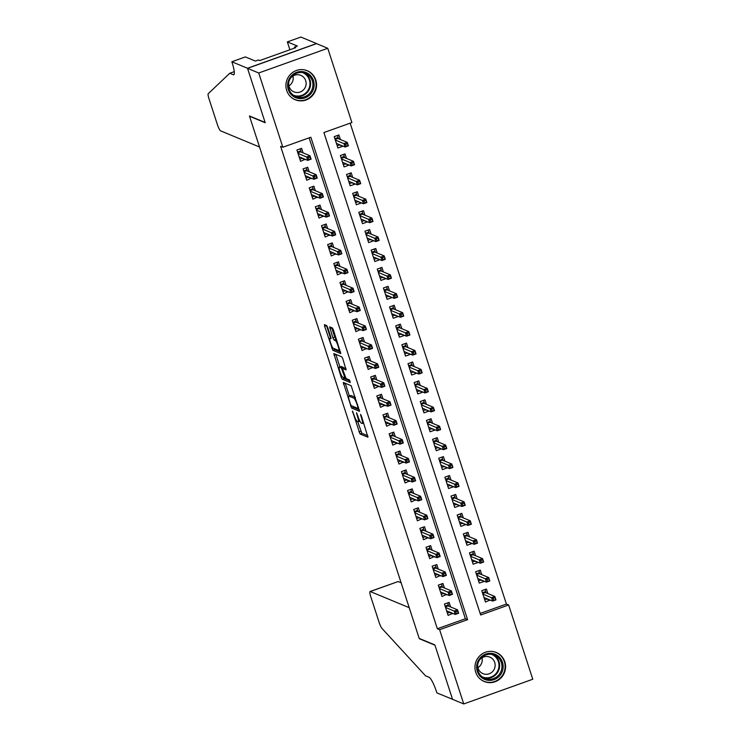 <?xml version="1.0" encoding="UTF-8"?>
<svg xmlns="http://www.w3.org/2000/svg" width="741" height="741" viewBox="0 0 741 741"><rect width="100%" height="100%" fill="white"/><g stroke="black" fill="none" stroke-linecap="round" stroke-linejoin="round"><path stroke-width="1.11" d="M352.429 411.014L359.996 433.957L367.971 437.246L361.33 415.831L360.552 414.395L361.543 418.128A6.326 1.139 -109.7 0 1 362.275 423.5A6.326 1.139 -109.7 0 1 362.071 423.491L361.413 423.213A6.326 1.139 -109.7 0 1 358.07 416.692L356.514 412.709L357.458 416.433A6.326 1.139 -109.7 0 1 358.181 421.814A6.326 1.139 -109.7 0 1 357.986 421.796L357.319 421.518A6.326 1.139 -109.7 0 1 353.985 414.997L352.429 411.014M315.786 80.019A15.718 15.255 -67.5 0 1 311.6 96.534A15.718 15.255 -67.5 0 1 295.214 99.748A15.718 15.255 -67.5 0 1 286.674 90.439A15.718 15.255 -67.5 0 1 290.87 73.933A15.718 15.255 -67.5 0 1 307.256 70.71A15.718 15.255 -67.5 0 1 315.786 80.019M504.816 661.787A15.718 15.255 -67.5 0 1 500.62 678.302A15.718 15.255 -67.5 0 1 484.243 681.516A15.718 15.255 -67.5 0 1 475.703 672.207A15.718 15.255 -67.5 0 1 479.899 655.702A15.718 15.255 -67.5 0 1 496.285 652.478A15.718 15.255 -67.5 0 1 504.816 661.787M327.744 327.624L326.707 325.586L324.419 324.66L324.651 326.346L332.811 350.298L340.786 353.577L333.441 329.986L332.394 327.948L329.652 326.837L332.922 337.887L333.969 339.934L335.303 340.48A5.289 0.954 -109.7 0 1 337.952 345.528A5.289 0.954 -109.7 0 1 338.693 350.428A5.289 0.954 -109.7 0 1 338.526 350.419L333.32 348.261A5.289 0.954 -109.7 0 1 330.662 343.203A5.289 0.954 -109.7 0 1 329.921 338.304A5.289 0.954 -109.7 0 1 330.088 338.322L331.023 338.683L330.792 337.007L327.744 327.624M463.736 703.95L452.538 699.309L434.865 644.92L419.202 638.418L249.532 116.244L265.204 122.747L247.531 68.348L258.72 72.989L327.763 48.285L351.892 122.543L323.9 132.556L480.659 615.002L508.641 604.98L532.77 679.238L463.736 703.95L439.608 629.693L467.59 619.671L310.84 137.233L282.849 147.246L258.72 72.989M282.849 147.246L280.617 146.32L437.366 628.766L439.608 629.693M343.25 382.421L351.577 408.05L359.552 411.338L351.16 385.7L343.25 382.421M341.156 377.132L333.802 353.54L341.777 356.829L342.824 358.866L346.093 369.926L342.759 368.583L342.99 370.259L346.056 378.521L349.391 379.911L350.28 382.513L342.194 379.17L341.156 377.132L342.268 376.734M342.453 145.931L339.378 144.995M340.369 139.521L338.887 134.964L334.228 136.64L337.915 147.987L342.574 146.32M348.594 164.845L345.519 163.909M346.519 158.444L345.037 153.887L340.369 155.554L344.056 166.91L348.724 165.234M354.744 183.768L351.669 182.832M352.66 177.358L351.188 172.801L346.519 174.478L350.206 185.824L354.874 184.157M360.895 202.682L357.82 201.747M358.811 196.282L357.329 191.724L352.67 193.392L356.356 204.748L361.015 203.08M367.036 221.605L363.961 220.67M364.961 215.205L363.479 210.648L358.811 212.315L362.497 223.662L367.166 221.994M373.186 240.519L370.111 239.584M371.102 234.119L369.629 229.562L364.961 231.229L368.647 242.585L373.316 240.918M379.336 259.443L376.261 258.507M377.252 253.042L375.77 248.485L371.111 250.152L374.798 261.508L379.457 259.832M385.477 278.366L382.402 277.43M383.403 271.956L381.921 267.399L377.252 269.076L380.939 280.422L385.607 278.755M391.628 297.28L388.553 296.344M389.544 290.88L388.071 286.322L383.403 287.99L387.089 299.345L391.757 297.669M397.778 316.203L394.703 315.268M395.694 309.794L394.212 305.236L389.553 306.913L393.239 318.26L397.898 316.592M403.919 335.117L400.844 334.182M401.844 328.717L400.362 324.16L395.694 325.827L399.38 337.183L404.049 335.516M410.069 354.041L406.994 353.105M407.985 347.631L406.513 343.083L401.844 344.75L405.531 356.097L410.199 354.43M416.22 372.955L413.145 372.019M414.136 366.554L412.654 361.997L407.995 363.664L411.681 375.02L416.34 373.353M422.361 391.878L419.286 390.942M420.286 385.477L418.804 380.92L414.136 382.588L417.822 393.943L422.49 392.267M428.511 410.801L425.436 409.866M426.427 404.391L424.954 399.834L420.286 401.511L423.972 412.857L428.641 411.19M434.661 429.715L431.586 428.78M432.577 423.315L431.095 418.758L426.436 420.425L430.123 431.781L434.782 430.104M440.802 448.638L437.727 447.703M438.728 442.229L437.246 437.672L432.577 439.348L436.264 450.695L440.932 449.027M446.953 467.552L443.878 466.617M444.869 461.152L443.396 456.595L438.728 458.262L442.414 469.618L447.082 467.951M453.103 486.476L450.028 485.54M451.019 480.066L449.537 475.518L444.878 477.185L448.564 488.532L453.223 486.865M459.244 505.39L456.169 504.454M457.169 498.989L455.687 494.432L451.019 496.1L454.715 507.455L459.374 505.788M465.394 524.313L462.319 523.378M463.31 517.913L461.838 513.356L457.169 515.023L460.856 526.379L465.524 524.702M471.545 543.236L468.469 542.292M469.461 536.827L467.979 532.27L463.32 533.946L467.006 545.293L471.665 543.625M477.686 562.15L474.611 561.215M475.611 555.75L474.129 551.193L469.461 552.86L473.156 564.216L477.815 562.539M483.836 581.074L480.761 580.138M481.752 574.664L480.279 570.107L475.611 571.783L479.297 583.13L483.966 581.463M450.584 606.944L449.102 602.387L444.443 604.054L448.129 615.41L452.668 613.344M444.443 588.021L442.961 583.463L438.292 585.14L441.979 596.486L446.517 594.43M438.292 569.107L436.81 564.549L432.142 566.217L435.838 577.572L440.367 575.507M432.142 550.183L430.66 545.626L426.001 547.303L429.687 558.649L434.226 556.593M425.992 531.269L424.519 526.712L419.851 528.379L423.537 539.735L428.076 537.67M419.851 512.346L418.369 507.789L413.7 509.456L417.396 520.812L421.925 518.746M413.7 493.432L412.218 488.875L407.559 490.542L411.246 501.889L415.784 499.832M407.55 474.509L406.077 469.951L401.409 471.619L405.095 482.975L409.634 480.909M401.409 455.585L399.927 451.028L395.259 452.705L398.954 464.051L403.484 461.995M395.259 436.671L393.777 432.114L389.118 433.781L392.804 445.137L397.343 443.072M389.108 417.748L387.636 413.191L382.967 414.867L386.654 426.214L391.192 424.158M382.967 398.834L381.485 394.277L376.817 395.944L380.513 407.3L385.042 405.234M376.817 379.911L375.335 375.354L370.676 377.021L374.362 388.377L378.901 386.311M370.667 360.997L369.194 356.44L364.526 358.107L368.212 369.453L372.751 367.397M364.526 342.073L363.044 337.516L358.375 339.183L362.071 350.539L366.6 348.474M358.375 323.15L356.893 318.593L352.234 320.269L355.921 331.616L360.459 329.56M352.225 304.236L350.752 299.679L346.084 301.346L349.771 312.702L354.309 310.636M346.084 285.313L344.602 280.756L339.934 282.432L343.629 293.779L348.159 291.722M339.934 266.399L338.452 261.842L333.793 263.509L337.479 274.865L342.018 272.799M333.783 247.475L332.311 242.918L327.642 244.586L331.329 255.941L335.868 253.876M327.642 228.561L326.16 224.004L321.492 225.672L325.188 237.018L329.717 234.962M321.492 209.638L320.01 205.081L315.351 206.748L319.038 218.104L323.576 216.039M315.342 190.715L313.869 186.167L309.201 187.834L312.887 199.181L317.426 197.125M309.201 171.801L307.719 167.244L303.05 168.911L306.746 180.267L311.276 178.201M437.366 628.766L465.357 618.744L309.108 137.854M303.05 152.878L301.568 148.32L296.909 149.997L300.596 161.343L305.135 159.287M480.149 613.446L506.409 604.054L350.15 123.163M487.902 593.587L486.42 589.03L481.761 590.697L485.448 602.053L489.986 599.988M247.531 68.348L316.564 43.645L327.763 48.285M506.409 604.054L508.641 604.98M465.357 618.744L467.59 619.671M490.107 600.386L486.911 599.052M452.797 613.743L449.592 612.409M446.647 594.819L443.442 593.495M440.497 575.896L437.292 574.571M434.356 556.982L431.151 555.657M428.205 538.059L425.001 536.734M422.055 519.145L418.85 517.811M415.914 500.221L412.709 498.897M409.764 481.307L406.559 479.973M403.613 462.384L400.409 461.059M397.472 443.461L394.268 442.136M391.322 424.547L388.117 423.222M385.172 405.623L381.967 404.299M379.031 386.709L375.826 385.376M372.88 367.786L369.676 366.462M366.73 348.872L363.525 347.538M360.58 329.949L357.384 328.624M354.439 311.025L351.234 309.701M348.289 292.111L345.084 290.787M342.138 273.188L338.943 271.864M335.997 254.274L332.792 252.94M329.847 235.351L326.642 234.026M323.697 216.437L320.501 215.103M317.556 197.514L314.351 196.189M311.405 178.59L308.2 177.266M305.255 159.676L302.059 158.352M357.708 421.685L361.858 433.29L367.805 435.754M352.762 406.29L353.448 407.383L359.385 409.847M345.223 383.236L349.363 395.981M350.484 404.225L351.215 405.651L358.162 408.532L357.171 404.669A6.326 1.139 -109.7 0 0 353.837 398.139L349.085 396.176A6.326 1.139 -109.7 0 0 348.881 396.157A6.326 1.139 -109.7 0 0 349.613 401.529L350.484 404.225M348.881 396.157L350.752 395.49A6.326 1.139 -109.7 0 1 350.956 395.499L355.31 397.315M339.934 366.98L335.895 354.55L334.034 355.217M345.927 368.434L344.584 367.962M349.993 380.967L344.065 378.503L342.194 379.17M339.498 367.212A5.289 0.954 -109.7 0 0 339.322 367.193A5.289 0.954 -109.7 0 0 340.073 372.093A5.289 0.954 -109.7 0 0 342.722 377.141L344.621 377.91L344.398 376.233L341.332 367.971L339.498 367.212L341.36 366.536A5.289 0.954 -109.7 0 0 341.193 366.526L339.322 367.193M343.796 368.212L343.194 367.304L341.332 367.971M341.36 366.536L343.194 367.304M343.379 377.41L344.065 378.503M331.681 327.652L334.793 337.22L336.544 339.554M333.996 348.539L334.682 349.632L340.619 352.095M326.457 325.484L330.551 338.081M484.725 599.84L487.346 598.895M485.003 589.54L486.068 592.828M482.419 592.744L485.661 591.577L485.383 592.541L482.669 593.513M494.932 597.728L493.061 598.404L493.682 600.293L495.544 599.626L494.849 596.468L495.961 599.877L492.598 601.071L491.496 597.672L494.849 596.468L485.383 592.541M493.061 598.404L482.863 594.087M493.682 600.293L492.598 601.071L483.966 597.496M450.028 612.251L447.407 613.196M445.1 606.101L448.342 604.934L447.684 602.896M448.75 606.184L448.342 604.934L448.064 605.897L445.35 606.87M456.363 613.65L458.225 612.983L457.614 611.084L455.752 611.76L456.363 613.65L455.28 614.428L454.177 611.029L457.53 609.824L458.642 613.233L455.28 614.428L446.647 610.853M457.614 611.084L457.53 609.824L448.064 605.897M455.752 611.76L445.545 607.444M498.739 656.563A13.597 13.199 -67.5 0 1 499.795 675.653A13.597 13.199 -67.5 0 1 481.066 677.144A13.597 13.199 -67.5 0 1 480.011 658.045A13.597 13.199 -67.5 0 1 498.739 656.563M481.502 676.283A12.597 12.226 112.5 0 0 500.036 673.263A12.597 12.226 112.5 0 0 494.506 655.127A12.597 12.226 112.5 0 0 481.502 676.283M482.011 657.786A8.966 8.707 -67.5 0 1 477.908 667.669M478.019 663.065A8.966 8.707 112.5 0 0 493.784 670.031A8.966 8.707 112.5 0 0 489.847 657.119A8.966 8.707 112.5 0 0 478.834 661.12M480.733 679.46A15.617 15.153 112.5 0 0 483.919 681.275A15.617 15.153 112.5 0 0 502.75 674.912A15.617 15.153 112.5 0 0 500.045 655.035A15.617 15.153 112.5 0 0 495.886 652.423A15.617 15.153 112.5 0 0 492.348 651.45M309.71 74.795A13.597 13.199 -67.5 0 1 310.766 93.885A13.597 13.199 -67.5 0 1 292.047 95.376A13.597 13.199 -67.5 0 1 290.981 76.277A13.597 13.199 -67.5 0 1 309.71 74.795M292.473 94.515A12.597 12.226 112.5 0 0 311.016 91.495A12.597 12.226 112.5 0 0 305.477 73.359A12.597 12.226 112.5 0 0 292.473 94.515M292.982 76.017A8.966 8.707 -67.5 0 1 288.879 85.9M288.999 81.297A8.966 8.707 112.5 0 0 304.764 88.262A8.966 8.707 112.5 0 0 300.818 75.35A8.966 8.707 112.5 0 0 289.805 79.352M291.704 97.692A15.617 15.153 112.5 0 0 294.89 99.507A15.617 15.153 112.5 0 0 313.721 93.144A15.617 15.153 112.5 0 0 311.016 73.266A15.617 15.153 112.5 0 0 306.857 70.654A15.617 15.153 112.5 0 0 303.319 69.682M452.575 699.402L434.958 645.198L419.295 638.705L409.208 607.676L370.259 591.531A6.048 1.093 -109.7 0 0 370.065 591.513A6.048 1.093 -109.7 0 0 370.759 596.644L379.151 622.468A6.048 1.093 -109.7 0 0 381.967 628.405L425.547 675.838L429.132 677.32A14.107 2.547 70.3 0 1 436.569 691.872L436.903 692.909L452.677 699.365M401.122 582.769L398.158 581.546L370.259 591.531M370.065 591.513L398.158 581.546M259.526 146.996L220.577 130.842A6.048 1.093 -109.7 0 1 217.391 124.608L208.999 98.785A6.048 1.093 -109.7 0 1 208.23 93.699L229.756 73.257L233.341 74.748A14.107 2.547 -109.7 0 0 233.786 74.776A14.107 2.547 -109.7 0 0 232.165 62.8L231.831 61.762L247.503 68.255L265.111 122.46L249.439 115.967L259.526 146.996M234.276 71.645L229.756 73.257M247.503 68.255L316.537 43.543L300.865 37.05L287.341 41.894L297.373 46.053L294.381 47.118L294.686 48.045M231.831 61.762L245.354 56.918L255.386 61.077L258.368 60.012L259.711 60.567L295.724 47.674L294.381 47.118M287.341 41.894L289.898 49.758M478.575 580.916L481.196 579.981M478.853 570.616L479.918 573.904M476.278 573.821L479.52 572.663L479.232 573.617L476.528 574.59M488.782 578.814L486.92 579.481L487.532 581.37L489.403 580.703L488.699 577.545L489.81 580.953L486.448 582.157L485.346 578.749L488.699 577.545L479.232 573.617M486.92 579.481L476.713 575.173M487.532 581.37L486.448 582.157L477.815 578.573M472.434 561.993L475.055 561.057M472.702 551.702L473.777 554.99M470.127 554.898L473.369 553.74L473.091 554.703L470.378 555.676M482.641 559.89L480.77 560.557L481.391 562.456L483.252 561.789L482.558 558.631L483.66 562.03L480.307 563.234L479.195 559.835L482.558 558.631L473.091 554.703M480.77 560.557L470.563 556.25M481.391 562.456L480.307 563.234L471.674 559.659M466.284 543.079L468.905 542.143M466.561 532.779L467.627 536.067M463.977 535.984L467.219 534.826L466.941 535.78L464.227 536.753M476.491 540.976L474.62 541.643L475.24 543.533L477.102 542.866L476.407 539.707L477.519 543.116L474.157 544.32L473.054 540.911L476.407 539.707L466.941 535.78M474.62 541.643L464.422 537.336M475.24 543.533L474.157 544.32L465.524 540.735M460.133 524.156L462.755 523.22M460.411 513.865L461.476 517.144M457.836 517.061L461.078 515.903L460.791 516.866L458.086 517.829M470.34 522.053L468.479 522.72L469.09 524.619L470.961 523.943L470.257 520.793L471.369 524.193L468.006 525.397L466.904 521.988L470.257 520.793L460.791 516.866M468.479 522.72L458.271 518.413M469.09 524.619L468.006 525.397L459.374 521.821M443.878 593.337L441.265 594.273M438.959 587.178L442.201 586.02L441.534 583.973M442.599 587.261L442.201 586.02L441.914 586.974L439.209 587.946M450.213 594.727L452.084 594.06L451.464 592.17L449.602 592.837L450.213 594.727L449.129 595.514L448.027 592.105L451.389 590.901L452.492 594.31L449.129 595.514L440.497 591.929M451.464 592.17L451.389 590.901L441.914 586.974M449.602 592.837L439.394 588.53M437.736 574.414L435.115 575.349M432.809 568.254L436.051 567.097L435.384 565.059M436.458 568.347L436.051 567.097L435.773 568.06L433.059 569.032M444.072 575.813L445.934 575.146L445.322 573.247L443.451 573.914L444.072 575.813L442.988 576.591L441.877 573.191L445.239 571.987L446.341 575.387L442.988 576.591L434.356 573.015M445.322 573.247L445.239 571.987L435.773 568.06M443.451 573.914L433.244 569.607M431.586 555.5L428.965 556.435M426.659 549.34L429.9 548.183L429.243 546.136M430.308 549.424L429.9 548.183L429.623 549.137L426.909 550.109M437.922 556.889L439.784 556.222L439.172 554.333L437.31 555L437.922 556.889L436.838 557.677L435.736 554.268L439.089 553.064L440.2 556.472L436.838 557.677L428.205 554.092M439.172 554.333L439.089 553.064L429.623 549.137M437.31 555L427.103 550.693M425.436 536.577L422.824 537.512M420.517 530.417L423.759 529.259L423.092 527.222M424.158 530.5L423.759 529.259L423.472 530.223L420.768 531.195M431.771 537.975L433.642 537.299L433.022 535.41L431.16 536.076L431.771 537.975L430.688 538.753L429.585 535.345L432.948 534.15L434.05 537.549L430.688 538.753L422.055 535.178M433.022 535.41L432.948 534.15L423.472 530.223M431.16 536.076L420.953 531.769M453.992 505.242L456.613 504.297M454.261 494.942L455.335 498.23M451.686 498.147L454.928 496.979L454.65 497.943L451.936 498.915M464.199 503.139L462.328 503.806L462.94 505.695L464.811 505.029L464.116 501.87L465.218 505.279L461.865 506.473L460.754 503.074L464.116 501.87L454.65 497.943M462.328 503.806L452.121 499.49M462.94 505.695L461.865 506.473L453.233 502.898M419.295 517.653L416.674 518.598M414.367 511.503L417.609 510.336L416.942 508.298M418.017 511.586L417.609 510.336L417.331 511.299L414.617 512.272M425.63 519.052L427.492 518.385L426.881 516.496L425.01 517.162L425.63 519.052L424.547 519.83L423.435 516.431L426.797 515.227L427.9 518.635L424.547 519.83L415.914 516.255M426.881 516.496L426.797 515.227L417.331 511.299M425.01 517.162L414.803 512.846M447.842 486.318L450.463 485.383M448.12 476.028L449.185 479.307M445.536 479.223L448.777 478.065L448.5 479.029L445.786 479.992M458.049 484.216L456.178 484.883L456.799 486.772L458.66 486.105L457.966 482.947L459.077 486.355L455.715 487.559L454.603 484.151L457.966 482.947L448.5 479.029M456.178 484.883L445.98 480.576M456.799 486.772L455.715 487.559L447.082 483.975M413.145 498.739L410.523 499.675M408.217 492.58L411.459 491.422L410.801 489.384M411.866 492.663L411.459 491.422L411.181 492.385L408.467 493.349M419.48 500.129L421.342 499.462L420.731 497.572L418.869 498.239L419.48 500.129L418.396 500.916L417.294 497.507L420.647 496.303L421.759 499.712L418.396 500.916L409.764 497.341M420.731 497.572L420.647 496.303L411.181 492.385M418.869 498.239L408.661 493.932M441.692 467.404L444.313 466.46M441.969 457.104L443.035 460.393M439.394 460.309L442.636 459.142L442.349 460.105L439.645 461.078M451.899 465.292L450.037 465.969L450.648 467.858L452.519 467.191L451.815 464.033L452.927 467.441L449.565 468.636L448.462 465.237L451.815 464.033L442.349 460.105M450.037 465.969L439.83 461.652M450.648 467.858L449.565 468.636L440.932 465.061M406.994 479.816L404.382 480.761M402.076 473.666L405.318 472.499L404.651 470.461M405.716 473.749L405.318 472.499L405.031 473.462L402.326 474.435M413.33 481.215L415.201 480.548L414.58 478.649L412.718 479.325L413.33 481.215L412.246 481.993L411.144 478.593L414.506 477.389L415.608 480.798L412.246 481.993L403.613 478.417M414.58 478.649L414.506 477.389L405.031 473.462M412.718 479.325L402.511 475.009M435.551 448.481L438.172 447.545M435.819 438.181L436.894 441.469M433.244 441.386L436.486 440.228L436.208 441.182L433.494 442.155M445.758 446.378L443.887 447.045L444.498 448.935L446.369 448.268L445.674 445.109L446.777 448.518L443.424 449.722L442.312 446.314L445.674 445.109L436.208 441.182M443.887 447.045L433.68 442.738M444.498 448.935L443.424 449.722L434.791 446.138M400.853 460.902L398.232 461.838M395.926 454.742L399.167 453.585L398.501 451.538M399.575 454.826L399.167 453.585L398.89 454.548L396.176 455.511M407.189 462.291L409.051 461.624L408.439 459.735L406.568 460.402L407.189 462.291L406.105 463.079L404.994 459.67L408.356 458.466L409.458 461.875L406.105 463.079L397.472 459.494M408.439 459.735L408.356 458.466L398.89 454.548M406.568 460.402L396.361 456.095M429.4 429.558L432.022 428.622M429.678 419.267L430.743 422.555M427.094 422.463L430.336 421.305L430.058 422.268L427.344 423.241M439.608 427.455L437.736 428.122L438.357 430.021L440.219 429.354L439.524 426.195L440.636 429.595L437.273 430.799L436.162 427.4L439.524 426.195L430.058 422.268M437.736 428.122L427.538 423.815M438.357 430.021L437.273 430.799L428.641 427.224M394.703 441.979L392.082 442.914M389.775 435.819L393.017 434.661L392.36 432.624M393.425 435.912L393.017 434.661L392.739 435.625L390.025 436.597M401.038 443.377L402.9 442.71L402.289 440.812L400.427 441.479L401.038 443.377L399.955 444.155L398.853 440.756L402.206 439.552L403.317 442.951L399.955 444.155L391.322 440.58M402.289 440.812L402.206 439.552L392.739 435.625M400.427 441.479L390.22 437.171M423.25 410.644L425.871 409.708M423.528 400.344L424.593 403.632M420.953 403.549L424.195 402.391L423.908 403.345L421.203 404.317M433.457 408.541L431.595 409.208L432.207 411.098L434.078 410.431L433.374 407.272L434.485 410.681L431.123 411.885L430.021 408.476L433.374 407.272L423.908 403.345M431.595 409.208L421.388 404.901M432.207 411.098L431.123 411.885L422.49 408.3M388.553 423.065L385.931 424M383.634 416.905L386.876 415.747L386.209 413.7M387.274 416.988L386.876 415.747L386.589 416.701L383.884 417.674M394.888 424.454L396.759 423.787L396.139 421.898L394.277 422.565L394.888 424.454L393.804 425.241L392.702 421.833L396.055 420.629L397.167 424.037L393.804 425.241L385.172 421.657M396.139 421.898L396.055 420.629L386.589 416.701M394.277 422.565L384.07 418.257M417.109 391.72L419.73 390.785M417.378 381.43L418.452 384.709M414.803 384.625L418.044 383.468L417.767 384.431L415.053 385.403M427.316 389.618L425.445 390.285L426.056 392.184L427.928 391.507L427.233 388.358L428.335 391.757L424.982 392.962L423.871 389.553L427.233 388.358L417.767 384.431M425.445 390.285L415.238 385.978M426.056 392.184L424.982 392.962L416.349 389.386M382.412 404.141L379.79 405.077M377.484 397.982L380.726 396.824L380.059 394.786M381.133 398.065L380.726 396.824L380.448 397.787L377.734 398.76M388.747 405.54L390.609 404.864L389.998 402.974L388.127 403.641L388.747 405.54L387.663 406.318L386.552 402.909L389.914 401.715L391.016 405.114L387.663 406.318L379.031 402.743M389.998 402.974L389.914 401.715L380.448 397.787M388.127 403.641L377.919 399.334M410.959 372.806L413.58 371.862M411.236 362.506L412.302 365.795M408.652 365.711L411.894 364.544L411.616 365.508L408.902 366.48M421.166 370.704L419.295 371.371L419.915 373.26L421.777 372.593L421.083 369.435L422.194 372.843L418.832 374.038L417.72 370.639L421.083 369.435L411.616 365.508M419.295 371.371L409.097 367.054M419.915 373.26L418.832 374.038L410.199 370.463M376.261 385.218L373.64 386.163M371.334 379.068L374.575 377.901L373.918 375.863M374.983 379.151L374.575 377.901L374.298 378.864L371.584 379.837M382.597 386.617L384.459 385.95L383.847 384.06L381.986 384.727L382.597 386.617L381.513 387.395L380.411 383.995L383.764 382.791L384.875 386.2L381.513 387.395L372.88 383.819M383.847 384.06L383.764 382.791L374.298 378.864M381.986 384.727L371.778 380.411M404.808 353.883L407.43 352.948M405.086 343.592L406.151 346.871M402.511 346.788L405.753 345.63L405.466 346.593L402.761 347.557M415.016 351.78L413.154 352.447L413.765 354.337L415.636 353.67L414.932 350.512L416.044 353.92L412.681 355.124L411.579 351.716L414.932 350.512L405.466 346.593M413.154 352.447L402.947 348.14M413.765 354.337L412.681 355.124L404.049 351.549M370.111 366.304L367.49 367.24M365.193 360.145L368.434 358.987L367.768 356.949M368.833 360.228L368.434 358.987L368.147 359.95L365.443 360.913M376.447 367.693L378.318 367.027L377.697 365.137L375.835 365.804L376.447 367.693L375.363 368.481L374.261 365.072L377.614 363.868L378.725 367.277L375.363 368.481L366.73 364.905M377.697 365.137L377.614 363.868L368.147 359.95M375.835 365.804L365.628 361.497M398.667 334.969L401.289 334.024M398.936 324.669L400.01 327.957M396.361 327.874L399.603 326.707L399.316 327.67L396.611 328.643M408.875 332.857L407.004 333.533L407.615 335.423L409.486 334.756L408.791 331.598L409.893 335.006L406.54 336.201L405.429 332.802L408.791 331.598L399.316 327.67M407.004 333.533L396.796 329.217M407.615 335.423L406.54 336.201L397.908 332.626M363.97 347.381L361.349 348.326M359.042 341.231L362.284 340.063L361.617 338.026M362.692 341.314L362.284 340.063L362.006 341.027L359.292 341.999M370.305 348.779L372.167 348.113L371.556 346.223L369.685 346.89L370.305 348.779L369.222 349.557L368.11 346.158L371.473 344.954L372.575 348.363L369.222 349.557L360.589 345.982M371.556 346.223L371.473 344.954L362.006 341.027M369.685 346.89L359.478 342.574M392.517 316.046L395.138 315.11M392.795 305.746L393.86 309.034M390.211 308.951L393.452 307.793L393.175 308.747L390.461 309.719M402.724 313.943L400.853 314.61L401.474 316.5L403.336 315.833L402.641 312.674L403.752 316.083L400.39 317.287L399.279 313.878L402.641 312.674L393.175 308.747M400.853 314.61L390.655 310.303M401.474 316.5L400.39 317.287L391.757 313.702M357.82 328.467L355.198 329.402M352.892 322.307L356.134 321.149L355.476 319.102M356.541 322.391L356.134 321.149L355.856 322.113L353.142 323.076M364.155 329.856L366.017 329.189L365.406 327.3L363.535 327.967L364.155 329.856L363.071 330.643L361.969 327.235L365.322 326.031L366.434 329.439L363.071 330.643L354.439 327.059M365.406 327.3L365.322 326.031L355.856 322.113M363.535 327.967L353.337 323.66M386.367 297.122L388.988 296.187M386.645 286.832L387.71 290.12M384.07 290.027L387.311 288.87L387.024 289.833L384.32 290.805M396.574 295.02L394.712 295.687L395.324 297.586L397.195 296.919L396.491 293.76L397.602 297.16L394.24 298.364L393.138 294.964L396.491 293.76L387.024 289.833M394.712 295.687L384.505 291.38M395.324 297.586L394.24 298.364L385.607 294.788M351.669 309.543L349.048 310.479M346.751 303.384L349.993 302.226L349.326 300.188M350.391 303.477L349.993 302.226L349.706 303.189L347.001 304.162M358.005 310.942L359.876 310.275L359.255 308.376L357.394 309.043L358.005 310.942L356.921 311.72L355.819 308.321L359.172 307.117L360.283 310.516L356.921 311.72L348.289 308.145M359.255 308.376L359.172 307.117L349.706 303.189M357.394 309.043L347.186 304.736M380.226 278.208L382.847 277.273M380.494 267.909L381.569 271.197M377.919 271.113L381.161 269.956L380.874 270.91L378.169 271.882M390.433 276.106L388.562 276.773L389.173 278.662L391.044 277.995L390.35 274.837L391.452 278.245L388.099 279.45L386.987 276.041L390.35 274.837L380.874 270.91M388.562 276.773L378.355 272.466M389.173 278.662L388.099 279.45L379.466 275.865M345.528 290.629L342.907 291.565M340.601 284.47L343.843 283.312L343.176 281.265M344.25 284.553L343.843 283.312L343.565 284.266L340.851 285.239M351.864 292.019L353.726 291.352L353.114 289.462L351.243 290.129L351.864 292.019L350.78 292.806L349.669 289.398L353.031 288.193L354.133 291.602L350.78 292.806L342.147 289.222M353.114 289.462L353.031 288.193L343.565 284.266M351.243 290.129L341.036 285.822M374.075 259.285L376.697 258.35M374.353 248.995L375.418 252.273M371.769 252.19L375.011 251.032L374.733 251.996L372.019 252.968M384.283 257.183L382.412 257.849L383.032 259.748L384.894 259.072L384.199 255.923L385.311 259.322L381.948 260.526L380.837 257.118L384.199 255.923L374.733 251.996M382.412 257.849L372.204 253.542M383.032 259.748L381.948 260.526L373.316 256.951M339.378 271.706L336.757 272.642M334.45 265.547L337.692 264.389L337.035 262.351M338.1 265.639L337.692 264.389L337.414 265.352L334.7 266.325M345.714 273.105L347.575 272.429L346.964 270.539L345.093 271.206L345.714 273.105L344.63 273.883L343.528 270.474L346.881 269.279L347.992 272.679L344.63 273.883L335.997 270.308M346.964 270.539L346.881 269.279L337.414 265.352M345.093 271.206L334.895 266.899M367.925 240.371L370.546 239.426M368.203 230.071L369.268 233.359M365.619 233.276L368.861 232.109L368.583 233.072L365.878 234.045M378.132 238.269L376.271 238.935L376.882 240.825L378.753 240.158L378.049 237L379.16 240.408L375.798 241.603L374.696 238.204L378.049 237L368.583 233.072M376.271 238.935L366.063 234.619M376.882 240.825L375.798 241.603L367.166 238.028M333.228 252.783L330.606 253.728M328.309 246.633L331.551 245.466L330.884 243.428M331.949 246.716L331.551 245.466L331.264 246.429L328.559 247.401M339.563 254.182L341.434 253.515L340.814 251.625L338.952 252.292L339.563 254.182L338.48 254.969L337.377 251.56L340.73 250.356L341.842 253.765L338.48 254.969L329.847 251.384M340.814 251.625L340.73 250.356L331.264 246.429M338.952 252.292L328.745 247.976M361.784 221.448L364.405 220.512M362.053 211.157L363.127 214.436M359.478 214.353L362.72 213.195L362.432 214.158L359.728 215.122M371.991 219.345L370.12 220.012L370.732 221.902L372.603 221.235L371.908 218.076L373.01 221.485L369.657 222.689L368.546 219.28L371.908 218.076L362.432 214.158M370.12 220.012L359.913 215.705M370.732 221.902L369.657 222.689L361.024 219.114M327.087 233.869L324.465 234.804M322.159 227.709L325.401 226.551L324.734 224.514M325.808 227.793L325.401 226.551L325.123 227.515L322.409 228.478M333.422 235.258L335.284 234.591L334.673 232.702L332.802 233.369L333.422 235.258L332.339 236.046L331.227 232.637L334.589 231.433L335.692 234.841L332.339 236.046L323.706 232.47M334.673 232.702L334.589 231.433L325.123 227.515M332.802 233.369L322.594 229.062M355.634 202.534L358.255 201.589M355.912 192.234L356.977 195.522M353.327 195.439L356.569 194.272L356.291 195.235L353.577 196.208M365.841 200.422L363.97 201.098L364.591 202.988L366.452 202.321L365.758 199.162L366.86 202.571L363.507 203.766L362.395 200.366L365.758 199.162L356.291 195.235M363.97 201.098L353.763 196.782M364.591 202.988L363.507 203.766L354.874 200.19M320.936 214.946L318.315 215.89M316.009 208.795L319.251 207.628L318.593 205.59M319.658 208.879L319.251 207.628L318.973 208.591L316.259 209.564M327.272 216.344L329.134 215.677L328.522 213.788L326.651 214.455L327.272 216.344L326.188 217.122L325.086 213.723L328.439 212.519L329.55 215.927L326.188 217.122L317.556 213.547M328.522 213.788L328.439 212.519L318.973 208.591M326.651 214.455L316.453 210.138M349.483 183.611L352.105 182.675M349.761 173.311L350.826 176.599M347.177 176.515L350.419 175.358L350.141 176.321L347.436 177.284M359.691 181.508L357.829 182.175L358.44 184.064L360.311 183.398L359.607 180.239L360.719 183.648L357.357 184.852L356.254 181.443L359.607 180.239L350.141 176.321M357.829 182.175L347.622 177.868M358.44 184.064L357.357 184.852L348.724 181.267M314.786 196.032L312.165 196.967M309.868 189.872L313.11 188.714L312.443 186.667M313.508 189.955L313.11 188.714L312.822 189.677L310.118 190.641M321.122 197.421L322.993 196.754L322.372 194.864L320.51 195.531L321.122 197.421L320.038 198.208L318.936 194.8L322.289 193.596L323.4 197.004L320.038 198.208L311.405 194.624M322.372 194.864L322.289 193.596L312.822 189.677M320.51 195.531L310.303 191.224M343.342 164.687L345.964 163.752M343.611 154.397L344.676 157.685M341.036 157.592L344.278 156.434L343.991 157.398L341.286 158.37M353.54 162.585L351.679 163.252L352.29 165.15L354.161 164.483L353.466 161.325L354.569 164.724L351.215 165.928L350.104 162.529L353.466 161.325L343.991 157.398M351.679 163.252L341.471 158.945M352.29 165.15L351.215 165.928L342.583 162.353M308.645 177.108L306.024 178.044M303.717 170.949L306.959 169.791L306.292 167.753M307.367 171.041L306.959 169.791L306.681 170.754L303.967 171.727M314.971 178.507L316.842 177.84L316.231 175.941L314.36 176.608L314.971 178.507L313.897 179.285L312.785 175.886L316.148 174.681L317.25 178.081L313.897 179.285L305.264 175.71M316.231 175.941L316.148 174.681L306.681 170.754M314.36 176.608L304.153 172.301M337.192 145.773L339.813 144.838M337.47 135.473L338.535 138.762M334.886 138.678L338.128 137.52L337.85 138.474L335.136 139.447M347.399 143.671L345.528 144.338L346.149 146.227L348.011 145.56L347.316 142.402L348.418 145.81L345.065 147.014L343.954 143.606L347.316 142.402L337.85 138.474M345.528 144.338L335.321 140.03M346.149 146.227L345.065 147.014L336.433 143.43M302.495 158.194L299.873 159.13M297.567 152.035L300.809 150.877L300.151 148.83M301.216 152.118L300.809 150.877L300.531 151.831L297.817 152.803M308.83 159.584L310.692 158.917L310.081 157.027L308.21 157.694L308.83 159.584L307.747 160.371L306.644 156.962L309.997 155.758L311.109 159.167L307.747 160.371L299.114 156.786M310.081 157.027L309.997 155.758L300.531 151.831M308.21 157.694L298.012 153.387M353.003 412.024L352.54 412.191M361.182 415.405L360.719 415.571M357.097 413.719L356.625 413.876M357.931 416.266L357.458 416.433M362.025 417.961L361.543 418.128M361.858 433.29L359.996 433.957M360.821 431.253L358.95 431.92M353.448 407.383L351.577 408.05M351.364 405.716L350.539 406.012M345.278 383.43L343.416 384.097M358.524 407.189L358.042 407.355M357.644 404.493L357.171 404.669M355.402 397.574L353.837 398.139M350.956 395.499L349.085 396.176M344.695 367.916L342.824 368.592M345.436 377.586L344.667 377.864M344.871 376.058L344.398 376.233M342.861 369.833L342.37 370.009M331.051 337.979L330.088 338.322M336.683 339.98L335.303 340.48M335.83 339.258L333.969 339.934M334.793 337.22L332.922 337.887M331.746 327.846L329.875 328.513M334.682 349.632L332.811 350.298M332.876 347.862L331.773 348.261M326.512 325.679L324.651 326.346M493.311 654.701A12.597 12.226 -67.5 0 1 483.716 677.848M482.132 676.811A12.18 11.819 112.5 0 0 495.034 656.489A12.18 11.819 112.5 0 0 491.45 654.312M304.282 72.933A12.597 12.226 -67.5 0 1 294.686 96.08M293.103 95.043A12.18 11.819 112.5 0 0 306.005 74.721A12.18 11.819 112.5 0 0 302.43 72.544M234.11 74.471L233.341 74.748M359.913 421.194L358.181 421.814M363.664 423.009L362.275 423.5M344.63 367.916L342.759 368.583M345.445 377.614L344.621 377.91M331.042 337.905L329.921 338.304M339.934 349.984L338.693 350.428M495.886 652.423L494.645 651.913M483.919 681.275L482.687 680.766M306.857 70.654L305.616 70.145M294.89 99.507L293.658 98.998"/></g></svg>
